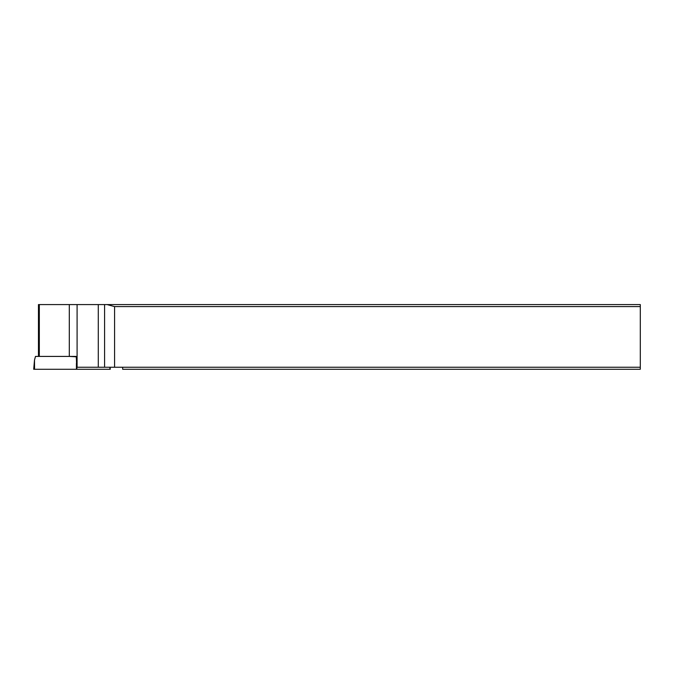 <?xml version="1.0" encoding="UTF-8"?>
<svg xmlns="http://www.w3.org/2000/svg" width="674" height="674" viewBox="0 0 674 674"><rect width="100%" height="100%" fill="white"/><g stroke="black" fill="none" stroke-linecap="round" stroke-linejoin="round"><path stroke-width="1.01" d="M76.288 356.42L35.495 356.42L34.509 360.034L34.551 369.276L33.7 369.276L110.266 369.276L110.089 367.254M76.288 356.605L76.373 359.023M34.551 369.276L109.955 369.276L109.845 367.254M69.304 304.572L69.304 356.42L76.373 356.824L76.634 367.254L640.3 367.254L640.3 304.572L38.46 304.572L38.46 356.42M114.58 367.254L114.58 306.594L640.3 306.594M114.58 306.594L107.031 304.572M122.668 367.254L122.668 369.276L640.3 369.276L640.3 367.254M77.089 304.572L77.089 367.254M65.572 369.276L78.395 369.276M76.44 369.276L76.415 363.345M76.794 367.254L76.903 369.276M39.319 304.572L39.319 356.42M104.58 304.572L104.58 367.254M98.286 367.254L98.286 304.572M34.509 360.034L33.7 369.276"/></g></svg>
